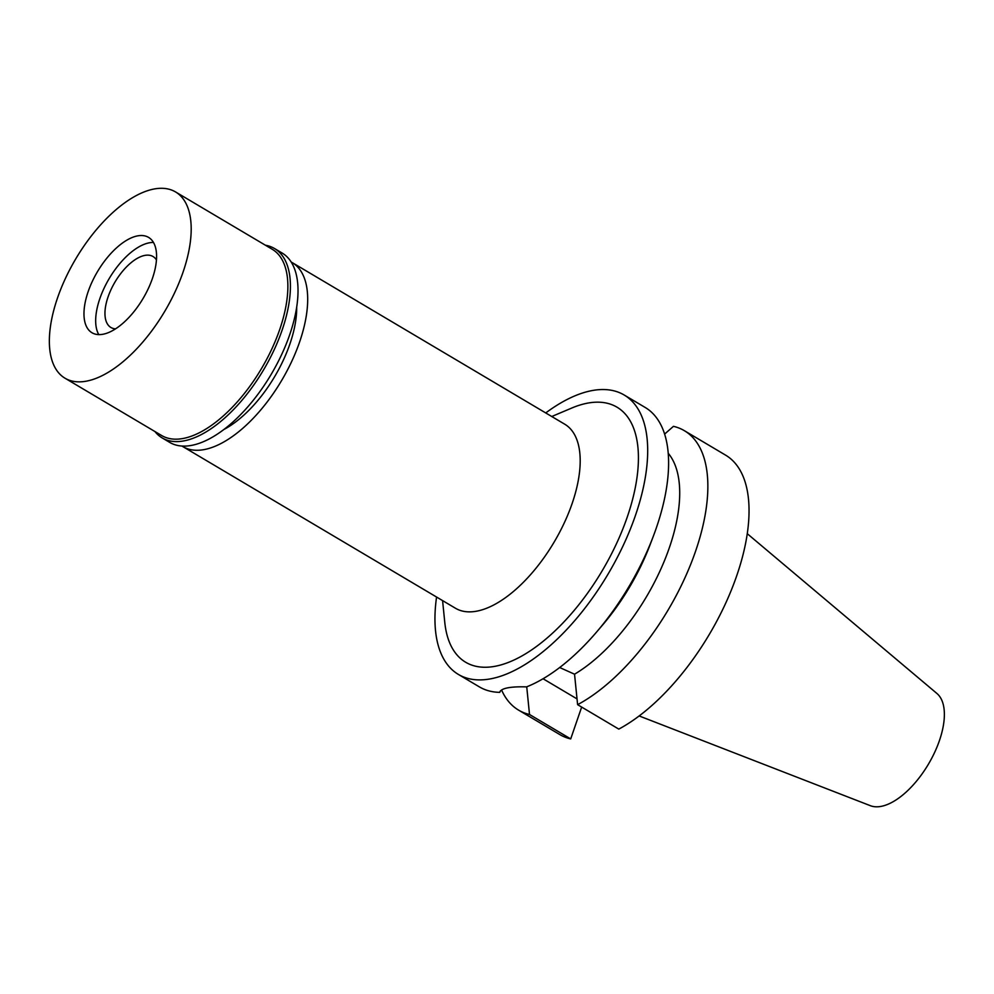 <?xml version="1.0" encoding="UTF-8"?>
<svg xmlns="http://www.w3.org/2000/svg" width="994" height="994" viewBox="0 0 994 994"><rect width="100%" height="100%" fill="white"/><g stroke="black" fill="none" stroke-linecap="round" stroke-linejoin="round"><path stroke-width="1.49" d="M639.167 715.953L870.384 805.699A65.43 31.224 -59.3 0 0 939.429 740.592A65.43 31.224 -59.3 0 0 936.932 693.489L747.252 533.679M224.147 429.358A90.255 43.065 -59.3 0 0 289.9 343.986A90.255 43.065 -59.3 0 0 296.697 306.997M291.18 262.031A107.017 51.067 120.7 0 1 292.199 262.602A107.017 51.067 120.7 0 1 299.604 341.998A107.017 51.067 120.7 0 1 183.033 446.704A107.017 51.067 120.7 0 1 182.039 446.082M183.033 446.704L455.538 608.291A107.017 51.067 -59.3 0 0 572.109 503.585A107.017 51.067 -59.3 0 0 564.704 424.189L292.199 262.602M442.578 600.6L444.765 622.244A148.268 70.748 -59.3 0 0 522.919 655.381A148.268 70.748 -59.3 0 0 627.202 517.203A148.268 70.748 -59.3 0 0 571.774 408.037L551.745 416.511M545.731 412.945A162.457 77.52 120.7 0 1 624.17 395.003A162.457 77.52 120.7 0 1 635.414 515.526A162.457 77.52 120.7 0 1 458.445 674.466A162.457 77.52 120.7 0 1 436.565 597.034M458.445 674.466L479.369 686.879A162.457 77.52 -59.3 0 0 499.771 692.358C500.964 688.258 509.897 686.432 526.572 686.879A162.457 77.52 -59.3 0 0 596.76 631.836A162.457 77.52 -59.3 0 0 653.108 536.81A162.457 77.52 -59.3 0 0 656.326 527.926A162.457 77.52 -59.3 0 0 645.094 407.403L624.17 395.003M499.895 691.799L500.541 690.755M668.192 453.239A136.675 65.219 -59.3 0 1 669.397 547.582A136.675 65.219 -59.3 0 1 574.544 674.205L559.684 667.521M653.108 536.81L649.939 545.122A136.675 65.219 120.7 0 1 602.538 625.064L596.76 631.836M574.544 674.205L577.613 704.671L618.802 729.099A162.457 77.52 -59.3 0 0 736.765 575.625A162.457 77.52 -59.3 0 0 725.533 455.103L684.344 430.675A162.457 77.52 120.7 0 1 695.576 551.21A162.457 77.52 120.7 0 1 577.613 704.671M664.601 434.105L673.447 426.339A162.457 77.52 120.7 0 1 684.344 430.675M570.705 738.915L529.516 714.487A162.457 77.52 120.7 0 1 518.619 710.151L559.808 734.578A162.457 77.52 -59.3 0 0 570.705 738.915L581.664 707.082M577.017 698.894L543.059 678.753M529.516 714.487L526.733 686.817M518.619 710.151A162.457 77.52 120.7 0 1 501.548 689.935M156.443 259.931A41.263 19.681 -59.3 0 0 153.014 256.514A41.263 19.681 -59.3 0 0 108.073 296.883A41.263 19.681 -59.3 0 0 110.93 327.498A41.263 19.681 -59.3 0 0 115.565 328.865M99.86 298.56A55.44 26.453 120.7 0 1 151.684 242.499A55.44 26.453 120.7 0 1 153.449 242.449A55.44 26.453 120.7 0 0 151.684 242.499L151.684 242.499A55.44 26.453 120.7 0 0 99.86 298.56A55.44 26.453 120.7 0 0 97.984 333.065A55.44 26.453 120.7 0 1 99.86 298.56M98.791 334.63A55.44 26.453 120.7 0 1 97.984 333.065L97.984 333.065A55.44 26.453 120.7 0 0 98.791 334.63M88.155 291.627A55.44 26.453 -59.3 0 0 91.995 332.754A55.44 26.453 -59.3 0 0 152.393 278.519A55.44 26.453 -59.3 0 0 148.553 237.38A55.44 26.453 -59.3 0 0 88.155 291.627M57.54 297.877A108.309 51.676 120.7 0 1 175.516 191.917A108.309 51.676 120.7 0 1 183.008 272.269A108.309 51.676 120.7 0 1 65.032 378.229A108.309 51.676 120.7 0 1 57.54 297.877M65.032 378.229L161.711 435.558A108.309 51.676 -59.3 0 0 279.687 329.598A108.309 51.676 -59.3 0 0 272.194 249.245L175.516 191.917M265.41 245.22A110.11 52.545 120.7 0 1 274.481 248.5A110.11 52.545 120.7 0 1 282.097 330.194A110.11 52.545 120.7 0 1 162.159 437.919A110.11 52.545 120.7 0 1 154.927 431.533M162.159 437.919L169.763 442.429A110.11 52.545 -59.3 0 0 289.701 334.705A110.11 52.545 -59.3 0 0 282.085 253.01L274.481 248.5"/></g></svg>
